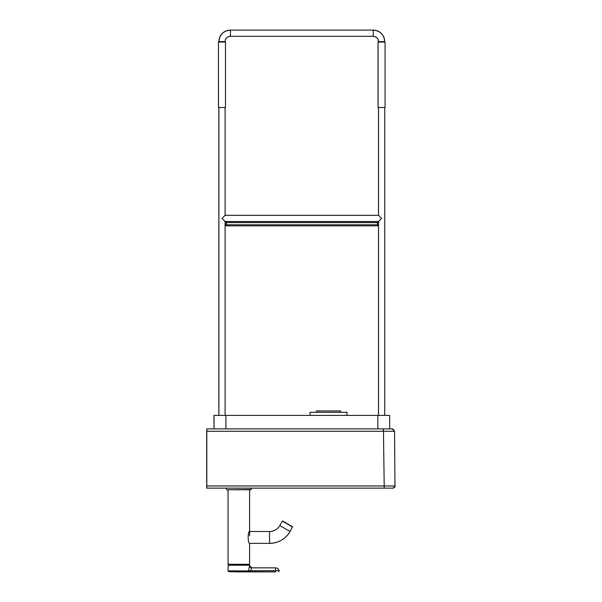 <?xml version="1.0" encoding="UTF-8"?>
<svg xmlns="http://www.w3.org/2000/svg" width="602" height="602" viewBox="0 0 602 602"><rect width="100%" height="100%" fill="white"/><g stroke="black" fill="none" stroke-linecap="round" stroke-linejoin="round"><path stroke-width="0.9" d="M347 415.41L347 412.295L310.038 412.295L310.038 415.41M395.303 485.957L393.144 488.139L206.704 488.139L206.704 428.88L206.757 440.19L206.81 428.88L392.128 428.88L394.551 431.265L394.972 485.957L394.551 431.265M325.577 488.139L264.278 488.139M392.813 488.139A2.152 2.152 90 0 0 394.972 485.957L384.204 485.957L384.204 488.139L328.572 488.139M392.338 488.139L328.466 488.139M206.81 488.139L206.81 428.88M206.81 485.957L384.204 485.957L383.459 431.265L394.227 431.265A2.423 2.423 -90 0 0 391.804 428.88M249.604 535.825L249.604 489.757L250.951 489.757L226.706 489.757L228.053 489.757L228.053 564.27L248.935 564.375M228.888 564.217L228.888 565.158M282.391 521.106L292.655 527.036L282.684 521.023L290.713 525.659L282.391 521.106L279.81 525.584C277.439 529.391 274.015 531.363 269.538 531.513A11.852 11.852 90 0 0 279.81 525.584L290.074 531.513A23.704 23.704 90 0 1 269.538 543.365L249.604 543.365C247.708 543.719 247.708 531.16 249.604 531.513L269.538 531.513L269.538 543.365C278.493 543.072 285.34 539.121 290.074 531.513L292.564 526.727M291.421 526.065L290.804 525.712L291.421 526.065M289.818 525.14L288.335 524.289L289.81 525.14M286.936 523.477L285.122 522.431L286.928 523.477M284.46 522.054L283.851 521.701L284.46 522.054M283.376 521.422L284.129 521.859L283.376 521.422M291.142 525.907L291.895 526.344L291.135 525.907M228.053 570.869L228.873 571.674L228.053 570.854L228.196 565.158L249.604 565.21L228.143 565.21M228.053 570.854L248.423 570.922A0.805 0.722 93.3 0 1 247.761 571.727L275.558 571.892L275.55 570.719L279.223 570.734A3.77 3.77 0 0 0 275.558 567.852L275.55 570.719L250.409 570.734L250.409 571.727M249.604 565.21L249.604 565.699A2.152 2.152 -90 0 0 251.756 567.852A2.152 2.152 -90 0 1 249.604 565.699L248.423 570.922L250.409 570.734L251.764 567.852A2.152 2.152 -90 0 0 251.764 567.852L275.558 567.852M228.828 571.659L247.761 571.727M238.828 570.854L238.828 571.892L243.629 571.892L237.722 571.892M238.828 571.892L250.327 571.892L250.342 570.741M250.327 571.892L275.558 571.892M278.515 571.727L279.23 570.764M340.702 412.295L340.702 410.948L316.389 410.97L316.396 412.295M389.69 415.41L389.69 428.88L389.69 415.41L214.011 415.41L214.011 428.88L214.011 415.41M378.492 41.621C378.176 38.385 376.4 36.609 373.165 36.293L373.165 36.293A5.328 5.328 90 0 1 378.492 41.621L384.723 41.621A11.521 11.521 90 0 0 373.202 30.1L230.423 30.1A11.521 11.521 90 0 0 218.902 41.621L218.865 41.621C219.549 34.623 223.387 30.785 230.393 30.1M218.895 41.621L218.496 42.05L225.494 42.05L225.095 41.621C225.411 38.385 227.187 36.609 230.423 36.293A5.328 5.328 90 0 0 225.095 41.621L218.895 41.621C219.587 34.623 223.425 30.785 230.423 30.1L230.423 36.293L373.202 36.293L373.202 30.1C380.201 30.785 384.038 34.623 384.723 41.621L384.723 41.681M378.53 41.636L378.53 41.621A5.328 5.328 90 0 0 373.202 36.293C376.438 36.609 378.214 38.385 378.53 41.621L378.041 42.065L378.041 107.525L385.084 107.525L378.041 107.525M225.095 415.41L225.095 221.498L378.53 221.498L378.53 222.62L377.454 222.62L377.454 221.544L378.53 222.62L378.53 224.779L377.454 225.855L377.454 224.779L378.53 224.779L378.53 415.41M378.492 222.582L378.492 221.498L225.095 221.498L222.003 218.398L225.095 215.298L378.53 215.298L381.623 218.398L378.53 221.498M230.34 30.1A11.521 11.521 90 0 0 218.865 41.621L218.458 42.05L218.458 107.51L225.494 107.51L218.496 107.51L218.458 42.05M230.393 36.293A5.328 5.328 90 0 0 230.378 36.293L373.165 36.293M257.603 215.298A3.1 3.1 90 0 0 257.129 215.298M378.485 107.901L378.079 107.525L378.079 42.065L378.485 41.636L384.678 41.636L385.084 42.065L378.041 42.065M377.454 221.544L226.329 221.544L226.329 222.62L225.246 222.62L226.262 221.544L225.178 222.62L225.246 224.779L226.329 224.779L226.329 225.855L225.178 224.779L226.262 225.855L377.454 225.855M226.329 224.779L226.329 222.62L377.454 222.62L377.454 224.779L226.329 224.779M225.178 222.62L225.178 224.779M383.316 428.88L383.323 430.761M206.81 431.265L383.459 431.265L383.459 428.88M383.429 428.88L383.421 430.761M249.604 543.365L249.604 564.27L228.053 564.27M248.852 570.892A0.805 0.564 88.7 0 1 248.363 571.734L248.227 571.892M251.222 488.139L251.222 489.486L226.706 489.757M377.838 428.88L377.838 415.41M214.049 415.41L214.049 428.88M225.908 415.41L225.908 428.88M272.954 488.139L271.765 488.139M248.769 564.375L248.769 565.158M292.12 526.472L283.143 521.294M284.121 522.416L284.55 522.107M290.713 525.659L290.661 526.186M249.604 565.699L251.756 567.852M228.873 571.674L237.775 571.892M273.933 571.892L269.673 571.9M268.214 571.9L266.814 571.9M226.442 489.486L226.442 488.139M218.902 415.41L218.902 107.886M378.53 107.901L378.53 215.298M384.723 107.863L384.723 415.41M225.095 215.298L225.095 107.886M218.865 415.41L218.865 107.886L218.458 107.51M378.492 107.901L378.492 215.298M378.492 224.817L378.492 415.41M385.084 42.065L385.084 107.525M225.494 42.05L225.494 107.51"/></g></svg>
